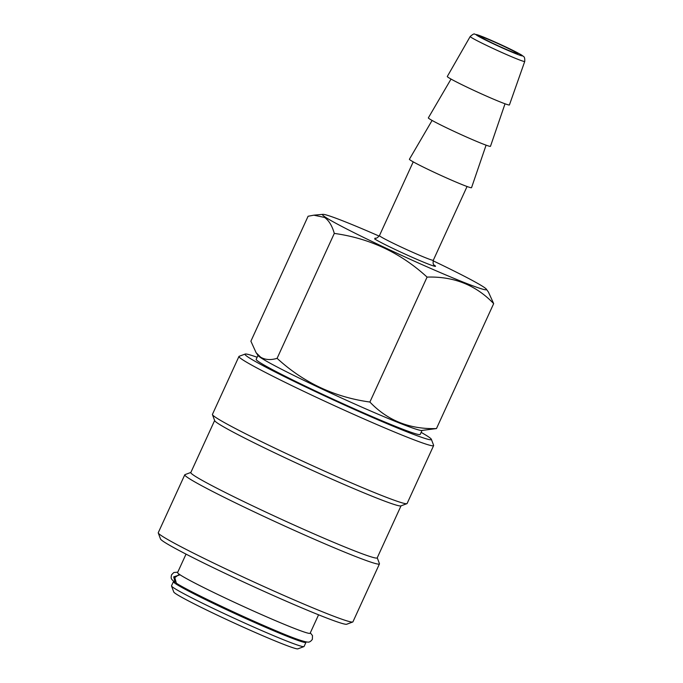 <?xml version="1.0" encoding="UTF-8"?>
<svg xmlns="http://www.w3.org/2000/svg" width="683" height="683" viewBox="0 0 683 683"><rect width="100%" height="100%" fill="white"/><g stroke="black" fill="none" stroke-linecap="round" stroke-linejoin="round"><path stroke-width="1.02" d="M180.124 574.779L173.687 576.862L175.113 582.386C170.887 578.953 170.75 578.749 171.544 574.821L173.815 572.516L177.768 572.166M310.313 632.851L312.473 635.583L312.37 639.297C310.936 641.38 309.416 642.319 307.794 642.114C302.945 641.627 291.274 637.393 272.782 629.402C238 614.7 187.91 590.761 176.359 583.205L174.814 577.605L178.511 574.898M481.267 37.3A20.499 0.956 24.6 0 0 501.578 47.332A20.499 0.956 24.6 0 0 517.834 53.735A20.499 0.956 24.6 0 0 517.125 53.103A20.499 0.956 24.6 0 0 496.814 43.072A20.499 0.956 24.6 0 0 480.559 36.669A20.499 0.956 24.6 0 0 481.267 37.3M470.211 36.481L447.297 76.487A34.167 1.597 24.6 0 0 448.475 77.546A34.167 1.597 24.6 0 0 482.394 94.297A34.167 1.597 24.6 0 0 509.424 104.934L524.74 61.444C524.988 55.818 523.468 56.894 522.06 55.34C515.93 51.413 494.577 41.535 482.958 36.848L474.711 34.15C474.284 33.493 472.79 34.27 470.211 36.481A29.984 1.4 24.6 0 0 471.244 37.411A29.984 1.4 24.6 0 0 501.015 52.113A29.984 1.4 24.6 0 0 524.74 61.444M451.036 79.074L428.352 117.86A34.167 1.597 24.6 0 0 429.53 118.927A34.167 1.597 24.6 0 0 463.458 135.669A34.167 1.597 24.6 0 0 490.479 146.307L505.027 103.79M432.091 120.447L409.416 159.233A34.167 1.597 24.6 0 0 410.594 160.3A34.167 1.597 24.6 0 0 444.513 177.042A34.167 1.597 24.6 0 0 471.543 187.68L486.083 145.163M379.185 236.113A90.199 4.209 24.6 0 0 322.888 214.342A90.199 4.209 24.6 0 0 325.595 217.314A90.199 4.209 24.6 0 0 418.244 262.921A90.199 4.209 24.6 0 0 486.364 289.191A90.199 4.209 24.6 0 0 483.376 286.826A90.199 4.209 24.6 0 0 433.09 260.795M486.364 289.191L488.447 292.102L493.672 303.628C475.974 285.101 453.777 276.256 427.08 277.102C400.673 252.864 369.742 238.307 334.294 233.415C332.169 225.86 328.924 220.532 324.579 217.442L313.839 215.179L308.093 216.255L250.892 341.193L256.116 352.71L260.607 357.158C265.132 359.881 270.622 360.274 277.093 358.344C303.5 382.582 334.431 397.147 369.887 402.039C387.577 420.566 409.774 429.411 436.471 428.565L421.676 430.478A90.199 4.209 24.6 0 1 347.246 400.631A90.199 4.209 24.6 0 1 261.188 357.986A90.199 4.209 24.6 0 1 258.2 355.63L256.116 352.718M257.995 355.356L256.176 359.335A90.199 4.209 24.6 0 0 259.292 362.127A90.199 4.209 24.6 0 0 348.654 406.257A90.199 4.209 24.6 0 0 420.19 434.431L422.017 430.444M257.124 357.269A102.493 4.79 24.6 0 0 245.188 354.059A102.493 4.79 24.6 0 0 248.535 357.388A102.493 4.79 24.6 0 0 352.24 408.502A102.493 4.79 24.6 0 0 431.366 439.297A102.493 4.79 24.6 0 0 427.831 436.377A102.493 4.79 24.6 0 0 421.138 432.365M245.188 354.059L239.161 356.295A107.052 4.994 24.6 0 0 238.956 356.458A107.052 4.994 24.6 0 0 242.653 359.77A107.052 4.994 24.6 0 0 348.723 412.148A107.052 4.994 24.6 0 0 433.628 445.581A107.052 4.994 24.6 0 0 433.62 445.325L431.366 439.297M238.956 356.458L212.439 414.376A107.052 4.994 24.6 0 0 212.447 414.641A107.052 4.994 24.6 0 0 216.135 417.689A107.052 4.994 24.6 0 0 319.943 469.05A107.052 4.994 24.6 0 0 406.906 503.67A107.052 4.994 24.6 0 0 407.102 503.508L433.628 445.581M212.447 414.641L214.693 420.66A102.493 4.79 24.6 0 0 218.227 423.588A102.493 4.79 24.6 0 0 317.612 472.756A102.493 4.79 24.6 0 0 400.878 505.907L406.906 503.67M214.633 420.515L190.813 472.542A102.493 4.79 24.6 0 0 194.356 475.718A102.493 4.79 24.6 0 0 295.91 525.867A102.493 4.79 24.6 0 0 377.204 557.874L401.023 505.847M190.864 472.44L184.982 474.625A107.052 4.994 24.6 0 0 184.777 474.787A107.052 4.994 24.6 0 0 188.482 478.1A107.052 4.994 24.6 0 0 294.544 530.478A107.052 4.994 24.6 0 0 379.449 563.91A107.052 4.994 24.6 0 0 379.441 563.654L377.247 557.78M184.777 474.787L158.26 532.706A107.052 4.994 24.6 0 0 158.268 532.971A107.052 4.994 24.6 0 0 161.956 536.018A107.052 4.994 24.6 0 0 265.764 587.38A107.052 4.994 24.6 0 0 352.727 622A107.052 4.994 24.6 0 0 352.932 621.837L379.449 563.91M158.268 532.971L160.514 538.989A102.493 4.79 24.6 0 0 164.048 541.909A102.493 4.79 24.6 0 0 263.433 591.085A102.493 4.79 24.6 0 0 346.699 624.236L352.727 622M186.032 554.126L177.58 572.585A72.885 3.406 24.6 0 0 180.099 574.838A72.885 3.406 24.6 0 0 252.317 610.5A72.885 3.406 24.6 0 0 310.125 633.261L318.568 614.811M173.917 581.532A72.885 3.406 24.6 0 0 173.414 581.685L171.518 585.826A72.885 3.406 24.6 0 0 171.527 585.997L173.772 592.024A68.334 3.193 24.6 0 0 176.129 593.971A68.334 3.193 24.6 0 0 242.388 626.755A68.334 3.193 24.6 0 0 297.89 648.85L303.918 646.613A72.885 3.406 24.6 0 0 304.063 646.502L305.958 642.37A72.885 3.406 24.6 0 0 305.745 641.883M171.527 585.997A72.885 3.406 24.6 0 0 174.037 588.08A72.885 3.406 24.6 0 0 244.71 623.05A72.885 3.406 24.6 0 0 303.918 646.613M173.414 581.685A72.885 3.406 24.6 0 0 175.932 583.939A72.885 3.406 24.6 0 0 248.142 619.601A72.885 3.406 24.6 0 0 305.958 642.37M277.093 358.344L334.294 233.415M436.471 428.565L493.672 303.628M369.887 402.039L427.08 277.102M521.453 55.007A25.45 1.187 24.6 0 0 492.853 41.057A25.45 1.187 24.6 0 0 476.939 35.396A25.45 1.187 24.6 0 0 505.531 49.355A25.45 1.187 24.6 0 0 521.453 55.007M375.129 238.171C374.976 237.616 375.693 239.895 379.458 235.609A29.608 1.383 24.6 0 0 380.482 236.523A29.608 1.383 24.6 0 0 409.817 251.011A29.608 1.383 24.6 0 0 433.304 260.266L467.061 186.51M374.6 238.905A34.167 1.597 24.6 0 0 412.993 257.645A34.167 1.597 24.6 0 0 434.362 265.235A34.167 1.597 24.6 0 0 433.953 264.978M176.316 583.171A69.7 3.253 24.6 0 0 178.724 585.169A69.7 3.253 24.6 0 0 246.341 618.627A69.7 3.253 24.6 0 0 302.928 641.141M379.458 235.609L413.224 161.862M433.765 264.91L434.192 265.209C434.695 264.961 432.51 265.9 433.304 260.266M322.888 214.342L313.839 215.179"/></g></svg>
